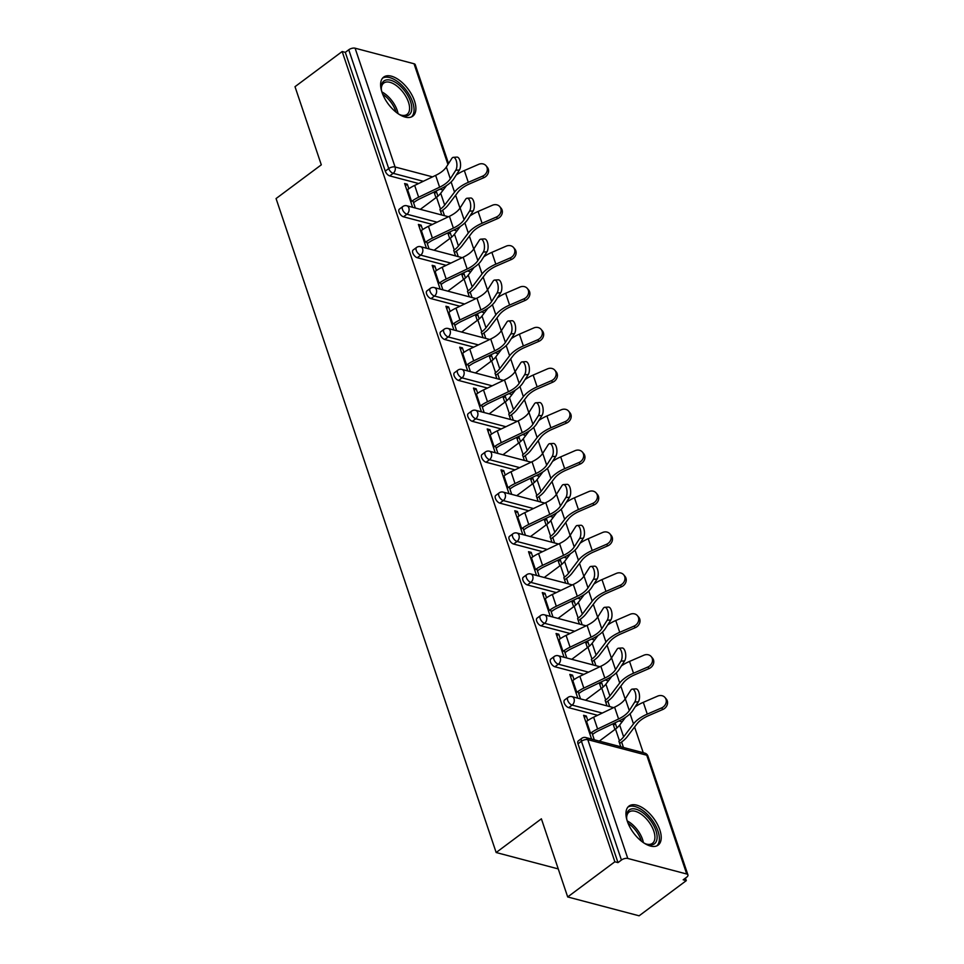 <?xml version="1.0" encoding="UTF-8"?>
<svg xmlns="http://www.w3.org/2000/svg" width="964" height="964" viewBox="0 0 964 964"><rect width="100%" height="100%" fill="white"/><g stroke="black" fill="none" stroke-linecap="round" stroke-linejoin="round"><path stroke-width="1.45" d="M659.822 829.871A24.365 12.424 53.3 0 0 645.326 809.7A24.365 12.424 53.3 0 0 629.01 806.061A24.365 12.424 53.3 0 0 627.335 821.304A24.365 12.424 53.3 0 0 641.819 841.476A24.365 12.424 53.3 0 0 658.135 845.127A24.365 12.424 53.3 0 0 659.822 829.871M414.496 100.907A24.365 12.424 53.3 0 0 400 80.735A24.365 12.424 53.3 0 0 383.684 77.084A24.365 12.424 53.3 0 0 382.009 92.339A24.365 12.424 53.3 0 0 396.493 112.511A24.365 12.424 53.3 0 0 412.809 116.15A24.365 12.424 53.3 0 0 414.496 100.907M686.296 880.638L683.175 879.807L686.621 877.24A4.687 2.169 161.4 0 0 687.934 874.926A4.687 2.169 161.4 0 0 686.73 874.011L627.781 858.454A4.687 2.169 161.4 0 0 621.431 860.045L617.984 862.611L614.851 861.78L567.688 896.954L639.12 915.8L686.296 880.638L685.44 878.12M643.241 752.715L634.589 727.013M625.166 698.996L620.828 686.103M611.405 658.099L607.055 645.193M597.632 617.189L593.294 604.295M583.871 576.279L579.533 563.386M570.098 535.382L565.76 522.476M556.336 494.472L551.998 481.578M542.575 453.562L538.225 440.668M528.802 412.664L524.464 399.759M515.041 371.755L510.691 358.849M501.268 330.845L496.93 317.951M487.507 289.947L483.157 277.042M473.734 249.037L469.396 236.132M459.973 208.128L455.635 195.234M567.688 896.954L541.382 818.81L496.159 852.525L558.252 868.913M496.159 852.525L276.065 198.56L321.301 164.832L295.008 86.688L342.172 51.526L345.305 52.357L385.275 171.134L388.721 168.567L348.751 49.779L345.305 52.357M348.751 49.779A4.687 2.169 -18.6 0 1 355.101 48.2L414.038 63.757A4.687 2.169 -18.6 0 1 415.255 64.672L448.537 163.579M614.851 861.78L342.172 51.526M412.628 207.308L404.627 183.534L407.338 184.245L405.362 185.715M434.993 191.547L436.499 191.944L434.523 193.415M415.339 208.019L412.821 200.536M408.844 188.739L407.338 184.245M434.041 191.993L435.969 197.704M439.933 209.501L441.789 214.996M444.5 215.719L442.645 210.212M437.921 196.174L436.499 191.944M622.154 721.783L618.948 720.939M597.596 715.3L568.688 707.672A4.687 2.386 -126.7 0 1 564.241 702.913A4.687 2.386 -126.7 0 1 564.567 699.985L568.013 697.418A4.687 2.386 -126.7 0 0 567.688 700.346A4.687 2.386 53.3 0 0 572.134 705.106L568.688 707.672M617.984 862.611L578.002 743.822A4.687 2.386 -126.7 0 1 578.328 740.894L581.774 738.328A4.687 2.386 -126.7 0 0 581.449 741.256L578.002 743.822M443.187 190.004L439.982 189.161M418.629 183.522L389.721 175.894A4.687 2.386 -126.7 0 1 385.275 171.134M574.05 679.608L572.532 675.125L569.82 674.402L577.822 698.177M580.533 698.888L578.014 691.405M600.186 682.416L601.693 682.813L599.716 684.283M609.694 706.588L607.838 701.081M603.115 687.043L601.693 682.813M599.247 682.874L601.162 688.573M605.139 700.37L606.983 705.877M594.619 639.976L591.414 639.132M570.061 633.493L541.153 625.865A4.687 2.386 -126.7 0 1 536.707 621.105A4.687 2.386 -126.7 0 1 537.032 618.177L540.479 615.598A4.687 2.386 -126.7 0 0 540.153 618.539A4.687 2.386 53.3 0 0 544.6 623.298L541.153 625.865M546.516 597.801L544.997 593.306L542.298 592.595L550.299 616.37M552.999 617.081L550.48 609.597M572.664 600.608L574.158 601.006L572.182 602.476M582.16 624.78L580.304 619.274M575.58 605.235L574.158 601.006M571.712 601.054L573.628 606.754M577.605 618.563L579.448 624.057M567.085 558.156L563.88 557.312M542.527 551.673L513.619 544.045A4.687 2.386 -126.7 0 1 509.173 539.298A4.687 2.386 -126.7 0 1 509.498 536.358L512.944 533.791A4.687 2.386 -126.7 0 0 512.619 536.719A4.687 2.386 53.3 0 0 517.066 541.479L513.619 544.045M518.981 515.981L517.463 511.498L514.764 510.775L522.765 534.55M525.464 535.273L522.946 527.778M545.13 518.789L546.624 519.186L544.648 520.656M554.625 542.961L552.77 537.466M548.046 523.416L546.624 519.186M544.178 519.247L546.094 524.946M550.07 536.743L551.914 542.25M539.551 476.349L536.358 475.505M514.993 469.866L486.085 462.238A4.687 2.386 -126.7 0 1 481.639 457.478A4.687 2.386 -126.7 0 1 481.964 454.55L485.41 451.983A4.687 2.386 -126.7 0 0 485.085 454.912A4.687 2.386 53.3 0 0 489.531 459.671L486.085 462.238M491.447 434.174L489.941 429.679L487.23 428.968L495.231 452.743M497.93 453.454L495.412 445.971M517.596 436.981L519.09 437.379L517.126 438.849M527.091 461.154L525.247 455.647M520.512 441.608L519.09 437.379M516.644 437.439L518.56 443.139M522.536 454.936L524.392 460.443M512.029 394.541L508.823 393.686M487.459 388.058L458.551 380.431A4.687 2.386 -126.7 0 1 454.104 375.671A4.687 2.386 -126.7 0 1 454.43 372.743L457.876 370.164A4.687 2.386 -126.7 0 0 457.551 373.104A4.687 2.386 53.3 0 0 461.997 377.852L458.551 380.431M463.913 352.354L462.407 347.871L459.695 347.161L467.697 370.935M470.408 371.646L467.889 364.163M490.061 355.174L491.556 355.571L489.592 357.042M499.557 379.334L497.713 373.839M492.99 359.801L491.556 355.571M489.11 355.62L491.025 361.319M495.002 373.128L496.858 378.623M484.494 312.722L481.289 311.878M459.924 306.239L431.029 298.611A4.687 2.386 -126.7 0 1 426.57 293.851A4.687 2.386 -126.7 0 1 426.895 290.923L430.342 288.357A4.687 2.386 -126.7 0 0 430.016 291.285A4.687 2.386 53.3 0 0 434.475 296.044L431.029 298.611M436.379 270.547L434.872 266.064L432.161 265.341L440.162 289.116M442.874 289.827L440.355 282.344M462.527 273.354L464.021 273.752L462.057 275.222M472.023 297.527L470.179 292.02M465.455 277.981L464.021 273.752M461.575 273.812L463.503 279.512M467.468 291.309L469.323 296.816M456.96 230.914L453.755 230.071M432.39 224.431L403.494 216.804A4.687 2.386 -126.7 0 1 399.048 212.044A4.687 2.386 -126.7 0 1 399.361 209.116L402.807 206.549A4.687 2.386 -126.7 0 0 402.494 209.477A4.687 2.386 53.3 0 0 406.941 214.237L403.494 216.804M448.766 232.457L450.26 232.842L448.284 234.312M458.262 256.617L456.406 251.122M451.682 237.072L450.26 232.842M447.814 232.902L449.73 238.602M453.707 250.399L455.55 255.906M422.618 229.637L421.099 225.154L418.4 224.443L426.401 248.206M429.101 248.929L426.582 241.446M470.721 271.812L467.516 270.968M446.163 265.341L417.255 257.713A4.687 2.386 -126.7 0 1 412.809 252.954A4.687 2.386 -126.7 0 1 413.134 250.013L416.581 247.447A4.687 2.386 -126.7 0 0 416.255 250.387A4.687 2.386 53.3 0 0 420.702 255.135L417.255 257.713M476.288 314.264L477.795 314.662L475.818 316.132M485.796 338.436L483.94 332.929M479.216 318.891L477.795 314.662M475.348 314.722L477.264 320.422M481.241 332.219L483.084 337.713M450.152 311.456L448.634 306.962L445.922 306.251L453.923 330.025M456.635 330.736L454.116 323.253M498.255 353.631L495.05 352.788M473.698 347.148L444.79 339.521A4.687 2.386 -126.7 0 1 440.343 334.761A4.687 2.386 -126.7 0 1 440.668 331.833L444.115 329.266A4.687 2.386 -126.7 0 0 443.789 332.194A4.687 2.386 53.3 0 0 448.236 336.954L444.79 339.521M503.823 396.071L505.329 396.469L503.353 397.939M513.33 420.244L511.474 414.749M506.751 400.699L505.329 396.469M502.883 396.529L504.799 402.229M508.763 414.026L510.619 419.533M477.674 393.264L476.168 388.781L473.457 388.058L481.458 411.833M484.169 412.556L481.651 405.061M525.79 435.439L522.584 434.595M501.232 428.956L472.324 421.328A4.687 2.386 -126.7 0 1 467.877 416.581A4.687 2.386 -126.7 0 1 468.203 413.64L471.649 411.074A4.687 2.386 -126.7 0 0 471.324 414.002A4.687 2.386 53.3 0 0 475.77 418.762L472.324 421.328M531.357 477.891L532.863 478.289L530.887 479.759M540.864 502.051L539.009 496.556M534.285 482.518L532.863 478.289M530.417 478.337L532.333 484.036M536.297 495.845L538.153 501.34M505.208 475.083L503.702 470.589L500.991 469.878L508.992 493.652M511.703 494.363L509.185 486.88M553.324 517.258L550.119 516.403M528.766 510.775L499.858 503.148A4.687 2.386 -126.7 0 1 495.412 498.388A4.687 2.386 -126.7 0 1 495.725 495.46L499.183 492.881A4.687 2.386 -126.7 0 0 498.858 495.821A4.687 2.386 53.3 0 0 503.304 500.581L499.858 503.148M558.891 559.698L560.397 560.096L558.421 561.566M568.399 583.871L566.543 578.364M561.819 564.326L560.397 560.096M557.939 560.156L559.867 565.856M563.832 577.653L565.687 583.16M532.743 556.891L531.236 552.396L528.525 551.685L536.526 575.46M539.238 576.171L536.719 568.688M580.858 599.066L577.653 598.222M556.288 592.583L527.392 584.955A4.687 2.386 -126.7 0 1 522.934 580.195A4.687 2.386 -126.7 0 1 523.259 577.267L526.706 574.701A4.687 2.386 -126.7 0 0 526.392 577.629A4.687 2.386 53.3 0 0 530.839 582.389L527.392 584.955M586.425 641.518L587.919 641.904L585.955 643.374M595.921 665.678L594.077 660.183M589.353 646.133L587.919 641.904M585.473 641.964L587.401 647.663M591.366 659.46L593.222 664.967M560.277 638.698L558.771 634.216L556.059 633.505L564.061 657.267M566.772 657.99L564.253 650.507M608.392 680.873L605.187 680.03M583.822 674.402L554.915 666.775A4.687 2.386 -126.7 0 1 550.468 662.015A4.687 2.386 -126.7 0 1 550.793 659.075L554.24 656.508A4.687 2.386 -126.7 0 0 553.914 659.436A4.687 2.386 53.3 0 0 558.361 664.196L554.915 666.775M613.96 723.325L615.454 723.723L613.49 725.193M623.455 747.498L621.611 741.991M616.876 727.953L615.454 723.723M613.008 723.783L614.924 729.483M618.9 741.28L620.756 746.775M587.811 720.518L586.305 716.023L583.594 715.312L591.595 739.087M594.306 739.798L591.776 732.315M421.099 225.154L419.135 226.624M434.872 266.064L432.896 267.534M448.634 306.962L446.669 308.432M462.407 347.871L460.431 349.342M476.168 388.781L474.192 390.251M489.941 429.679L487.965 431.149M503.702 470.589L501.726 472.059M517.463 511.498L515.499 512.969M531.236 552.396L529.26 553.866M544.997 593.306L543.033 594.776M558.771 634.216L556.794 635.686M572.532 675.125L570.555 676.595M586.305 716.023L584.329 717.493M453.345 157.337L456.984 157.108A7.025 3.109 86.4 0 1 460.298 162.048A7.025 3.109 86.4 0 1 459.418 170.013L455.779 170.242A7.025 3.109 -93.6 0 0 456.659 162.277A7.025 3.109 -93.6 0 0 453.345 157.337A7.025 3.109 -93.6 0 0 451.815 158.445L446.356 166.989A20.931 9.712 -18.6 0 1 441.572 171.857A20.931 9.712 -18.6 0 1 435.644 175.388L414.665 185.413A24.992 11.592 161.4 0 0 407.591 189.631L406.868 190.173M455.779 170.242L450.321 178.798A20.931 9.712 -18.6 0 1 445.549 183.666A20.931 9.712 -18.6 0 1 439.62 187.197L418.641 197.21A24.992 11.592 161.4 0 0 411.556 201.428L410.833 201.97M413.544 202.681L414.267 202.151A20.931 9.712 -18.6 0 1 420.196 198.62L441.175 188.595A24.992 11.592 161.4 0 0 448.26 184.377A24.992 11.592 161.4 0 0 453.96 178.557L459.418 170.013M420.34 209.345L436.535 197.271L440.512 209.068A20.931 9.712 161.4 0 0 444.681 205.079L454.526 192.113A24.992 11.592 -18.6 0 1 459.503 187.341A24.992 11.592 -18.6 0 1 468.299 182.341L482.627 176.147A7.025 6.121 -39.9 0 0 486.037 165.736L487.314 167.266A7.025 6.121 140.1 0 1 483.904 177.665L469.576 183.871A20.931 9.712 161.4 0 0 462.214 188.064A20.931 9.712 161.4 0 0 458.045 192.053L448.188 205.019A24.992 11.592 -18.6 0 1 443.223 209.778L440.668 211.682M456.189 175.062A24.992 11.592 -18.6 0 1 464.335 170.544L478.662 164.35A7.025 6.121 -39.9 0 1 486.037 165.736M436.535 197.271A20.931 9.712 161.4 0 0 440.705 193.27L446.573 185.558M381.672 91.267A21.088 10.749 -126.7 0 1 381.274 88.11A21.088 10.749 -126.7 0 1 393.228 81.181A21.088 10.749 -126.7 0 1 410.58 101.618A21.088 10.749 -126.7 0 1 401.566 115.331A21.088 10.749 -126.7 0 1 398.65 114.041M400.819 115.053A19.521 9.953 53.3 0 0 407.121 114.355A19.521 9.953 53.3 0 0 408.471 102.148A19.521 9.953 53.3 0 0 396.855 85.977A19.521 9.953 53.3 0 0 383.78 83.061A19.521 9.953 53.3 0 0 381.31 88.893M411.471 116.921A24.208 12.351 53.3 0 0 412.664 102.16A24.208 12.351 53.3 0 0 382.575 78.156M626.986 820.231A21.088 10.749 -126.7 0 1 626.588 817.074A21.088 10.749 -126.7 0 1 643.723 813.399A21.088 10.749 -126.7 0 1 657.038 835.559A21.088 10.749 -126.7 0 1 646.88 844.295A21.088 10.749 -126.7 0 1 643.976 843.006M646.145 844.018A19.521 9.953 53.3 0 0 652.447 843.331A19.521 9.953 53.3 0 0 642.506 815.195A19.521 9.953 53.3 0 0 629.106 812.025A19.521 9.953 53.3 0 0 626.636 817.87M656.797 845.886A24.208 12.351 53.3 0 0 644 811.399A24.208 12.351 53.3 0 0 627.901 807.121M467.118 198.235L470.745 198.006A7.025 3.109 86.4 0 1 474.059 202.946A7.025 3.109 86.4 0 1 473.179 210.923L469.54 211.152A7.025 3.109 -93.6 0 0 470.432 203.175A7.025 3.109 -93.6 0 0 467.118 198.235A7.025 3.109 -93.6 0 0 465.576 199.355L460.117 207.899A20.931 9.712 -18.6 0 1 455.345 212.767A20.931 9.712 -18.6 0 1 449.417 216.298L428.438 226.323A24.992 11.592 161.4 0 0 421.352 230.541L420.629 231.083M469.54 211.152L464.094 219.696A20.931 9.712 -18.6 0 1 459.31 224.564A20.931 9.712 -18.6 0 1 453.381 228.094L432.402 238.12A24.992 11.592 161.4 0 0 425.329 242.338L424.606 242.88M427.305 243.591L428.04 243.048A20.931 9.712 -18.6 0 1 433.969 239.518L454.948 229.492A24.992 11.592 161.4 0 0 462.021 225.287A24.992 11.592 161.4 0 0 467.733 219.467L473.179 210.923M480.879 239.144L484.518 238.915A7.025 3.109 86.4 0 1 487.832 243.856A7.025 3.109 86.4 0 1 486.953 251.833L483.313 252.062A7.025 3.109 -93.6 0 0 484.193 244.085A7.025 3.109 -93.6 0 0 480.879 239.144A7.025 3.109 -93.6 0 0 479.337 240.265L473.89 248.808A20.931 9.712 -18.6 0 1 469.107 253.677A20.931 9.712 -18.6 0 1 463.178 257.207L442.199 267.233A24.992 11.592 161.4 0 0 435.126 271.438L434.39 271.981M483.313 252.062L477.855 260.605A20.931 9.712 -18.6 0 1 473.083 265.474A20.931 9.712 -18.6 0 1 467.154 269.004L446.175 279.03A24.992 11.592 161.4 0 0 439.09 283.247L438.367 283.79M441.078 284.5L441.801 283.958A20.931 9.712 -18.6 0 1 447.73 280.428L468.709 270.402A24.992 11.592 161.4 0 0 475.794 266.185A24.992 11.592 161.4 0 0 481.494 260.376L486.953 251.833M494.653 280.054L498.28 279.825A7.025 3.109 86.4 0 1 501.593 284.766A7.025 3.109 86.4 0 1 500.714 292.731L497.075 292.972A7.025 3.109 -93.6 0 0 497.966 284.995A7.025 3.109 -93.6 0 0 494.653 280.054A7.025 3.109 -93.6 0 0 493.11 281.163L487.651 289.706A20.931 9.712 -18.6 0 1 482.88 294.586A20.931 9.712 -18.6 0 1 476.951 298.105L455.972 308.131A24.992 11.592 161.4 0 0 448.887 312.348L448.164 312.89M497.075 292.972L491.628 301.515A20.931 9.712 -18.6 0 1 486.844 306.383A20.931 9.712 -18.6 0 1 480.916 309.914L459.936 319.94A24.992 11.592 161.4 0 0 452.863 324.145L452.128 324.687M454.839 325.41L455.562 324.868A20.931 9.712 -18.6 0 1 461.491 321.337L482.482 311.312A24.992 11.592 161.4 0 0 489.555 307.094A24.992 11.592 161.4 0 0 495.255 301.274L500.714 292.731M508.414 320.964L512.053 320.723A7.025 3.109 86.4 0 1 515.366 325.663A7.025 3.109 86.4 0 1 514.475 333.64L510.848 333.869A7.025 3.109 -93.6 0 0 511.727 325.904A7.025 3.109 -93.6 0 0 508.414 320.964A7.025 3.109 -93.6 0 0 506.871 322.072L501.425 330.616A20.931 9.712 -18.6 0 1 496.641 335.484A20.931 9.712 -18.6 0 1 490.712 339.015L469.733 349.04A24.992 11.592 161.4 0 0 462.66 353.258L461.925 353.8M510.848 333.869L505.389 342.413A20.931 9.712 -18.6 0 1 500.617 347.281A20.931 9.712 -18.6 0 1 494.689 350.812L473.71 360.837A24.992 11.592 161.4 0 0 466.624 365.055L465.901 365.597M468.612 366.308L469.335 365.766A20.931 9.712 -18.6 0 1 475.264 362.235L496.243 352.222A24.992 11.592 161.4 0 0 503.316 348.004A24.992 11.592 161.4 0 0 509.028 342.184L514.475 333.64M522.187 361.862L525.814 361.633A7.025 3.109 86.4 0 1 529.128 366.573A7.025 3.109 86.4 0 1 528.248 374.55L524.609 374.779A7.025 3.109 -93.6 0 0 525.501 366.802A7.025 3.109 -93.6 0 0 522.187 361.862A7.025 3.109 -93.6 0 0 520.644 362.982L515.186 371.526A20.931 9.712 -18.6 0 1 510.414 376.394A20.931 9.712 -18.6 0 1 504.485 379.924L483.506 389.95A24.992 11.592 161.4 0 0 476.421 394.156L475.698 394.698M524.609 374.779L519.162 383.323A20.931 9.712 -18.6 0 1 514.378 388.191A20.931 9.712 -18.6 0 1 508.45 391.721L487.471 401.747A24.992 11.592 161.4 0 0 480.397 405.964L479.662 406.507M482.374 407.218L483.097 406.675A20.931 9.712 -18.6 0 1 489.025 403.145L510.004 393.119A24.992 11.592 161.4 0 0 517.09 388.902A24.992 11.592 161.4 0 0 522.789 383.094L528.248 374.55M434.113 250.242L450.309 238.18L454.273 249.977A20.931 9.712 161.4 0 0 458.442 245.977L468.299 233.023A24.992 11.592 -18.6 0 1 473.264 228.251A24.992 11.592 -18.6 0 1 482.072 223.25L496.4 217.045A7.025 6.121 -39.9 0 0 499.798 206.645L501.075 208.164A7.025 6.121 140.1 0 1 497.677 218.575L483.35 224.781A20.931 9.712 161.4 0 0 475.975 228.962A20.931 9.712 161.4 0 0 471.806 232.963L461.961 245.916A24.992 11.592 -18.6 0 1 456.984 250.688L454.442 252.592M469.962 215.972A24.992 11.592 -18.6 0 1 478.096 211.453L492.423 205.248A7.025 6.121 -39.9 0 1 499.798 206.645M450.309 238.18A20.931 9.712 161.4 0 0 454.478 234.18L460.334 226.468M447.874 291.152L464.07 279.078L468.046 290.887A20.931 9.712 161.4 0 0 472.215 286.886L482.06 273.933A24.992 11.592 -18.6 0 1 487.037 269.161A24.992 11.592 -18.6 0 1 495.833 264.16L510.161 257.954A7.025 6.121 -39.9 0 0 513.571 247.543L514.848 249.073A7.025 6.121 140.1 0 1 511.438 259.485L497.111 265.69A20.931 9.712 161.4 0 0 489.748 269.872A20.931 9.712 161.4 0 0 485.579 273.86L475.722 286.826A24.992 11.592 -18.6 0 1 470.745 291.598L468.203 293.49M483.723 256.87A24.992 11.592 -18.6 0 1 491.869 252.363L506.196 246.157A7.025 6.121 -39.9 0 1 513.571 247.543M464.07 279.078A20.931 9.712 161.4 0 0 468.239 275.089L474.107 267.365M461.648 332.062L477.843 319.988L481.807 331.785A20.931 9.712 161.4 0 0 485.977 327.796L495.833 314.83A24.992 11.592 -18.6 0 1 500.798 310.059A24.992 11.592 -18.6 0 1 509.607 305.07L523.934 298.864A7.025 6.121 -39.9 0 0 527.332 288.453L528.609 289.983A7.025 6.121 140.1 0 1 525.211 300.394L510.884 306.588A20.931 9.712 161.4 0 0 503.509 310.782A20.931 9.712 161.4 0 0 499.34 314.77L489.495 327.736A24.992 11.592 -18.6 0 1 484.518 332.508L481.976 334.4M497.496 297.78A24.992 11.592 -18.6 0 1 505.63 293.261L519.957 287.067A7.025 6.121 -39.9 0 1 527.332 288.453M477.843 319.988A20.931 9.712 161.4 0 0 482 315.999L487.868 308.275M475.409 372.972L491.604 360.898L495.58 372.694A20.931 9.712 161.4 0 0 499.738 368.694L509.594 355.74A24.992 11.592 -18.6 0 1 514.571 350.968A24.992 11.592 -18.6 0 1 523.368 345.968L537.695 339.774A7.025 6.121 -39.9 0 0 541.105 329.363L542.383 330.881A7.025 6.121 140.1 0 1 538.972 341.292L524.645 347.498A20.931 9.712 161.4 0 0 517.27 351.679A20.931 9.712 161.4 0 0 513.113 355.68L503.256 368.634A24.992 11.592 -18.6 0 1 498.28 373.405L495.737 375.309M511.257 338.689A24.992 11.592 -18.6 0 1 519.403 334.171L533.731 327.965A7.025 6.121 -39.9 0 1 541.105 329.363M491.604 360.898A20.931 9.712 161.4 0 0 495.773 356.897L501.642 349.185M489.182 413.869L505.377 401.795L509.341 413.604A20.931 9.712 161.4 0 0 513.511 409.604L523.356 396.65A24.992 11.592 -18.6 0 1 528.332 391.878A24.992 11.592 -18.6 0 1 537.141 386.877L551.468 380.672A7.025 6.121 -39.9 0 0 554.866 370.26L556.144 371.791A7.025 6.121 140.1 0 1 552.746 382.202L538.418 388.408A20.931 9.712 161.4 0 0 531.043 392.589A20.931 9.712 161.4 0 0 526.874 396.59L517.029 409.543A24.992 11.592 -18.6 0 1 512.053 414.315L509.498 416.219M525.031 379.599A24.992 11.592 -18.6 0 1 533.164 375.08L547.492 368.875A7.025 6.121 -39.9 0 1 554.866 370.26M505.377 401.795A20.931 9.712 161.4 0 0 509.534 397.807L515.403 390.095M535.948 402.771L539.587 402.542A7.025 3.109 86.4 0 1 542.901 407.483A7.025 3.109 86.4 0 1 542.009 415.46L538.382 415.689A7.025 3.109 -93.6 0 0 539.262 407.712A7.025 3.109 -93.6 0 0 535.948 402.771A7.025 3.109 -93.6 0 0 534.405 403.88L528.959 412.423A20.931 9.712 -18.6 0 1 524.175 417.304A20.931 9.712 -18.6 0 1 518.246 420.834L497.267 430.848A24.992 11.592 161.4 0 0 490.194 435.065L489.459 435.608M538.382 415.689L532.923 424.232A20.931 9.712 -18.6 0 1 528.152 429.101A20.931 9.712 -18.6 0 1 522.223 432.631L501.244 442.657A24.992 11.592 161.4 0 0 494.158 446.862L493.435 447.404M496.135 448.127L496.87 447.585A20.931 9.712 -18.6 0 1 502.798 444.055L523.777 434.029A24.992 11.592 161.4 0 0 530.851 429.811A24.992 11.592 161.4 0 0 536.562 424.003L542.009 415.46M502.943 454.779L519.138 442.705L523.115 454.502A20.931 9.712 161.4 0 0 527.272 450.513L537.129 437.548A24.992 11.592 -18.6 0 1 542.105 432.776A24.992 11.592 -18.6 0 1 550.902 427.787L565.229 421.581A7.025 6.121 -39.9 0 0 568.639 411.17L569.917 412.7A7.025 6.121 140.1 0 1 566.507 423.112L552.179 429.305A20.931 9.712 161.4 0 0 544.805 433.499A20.931 9.712 161.4 0 0 540.647 437.487L530.79 450.453A24.992 11.592 -18.6 0 1 525.814 455.225L523.271 457.117M538.792 420.497A24.992 11.592 -18.6 0 1 546.925 415.978L561.265 409.784A7.025 6.121 -39.9 0 1 568.639 411.17M519.138 442.705A20.931 9.712 161.4 0 0 523.307 438.716L529.164 430.992M549.709 443.681L553.348 443.452A7.025 3.109 86.4 0 1 556.662 448.393A7.025 3.109 86.4 0 1 555.782 456.358L552.143 456.587A7.025 3.109 -93.6 0 0 553.023 448.622A7.025 3.109 -93.6 0 0 549.709 443.681A7.025 3.109 -93.6 0 0 548.179 444.79L542.72 453.333A20.931 9.712 -18.6 0 1 537.948 458.201A20.931 9.712 -18.6 0 1 532.02 461.732L511.028 471.758A24.992 11.592 161.4 0 0 503.955 475.975L503.232 476.517M552.143 456.587L546.696 465.13A20.931 9.712 -18.6 0 1 541.913 470.01A20.931 9.712 -18.6 0 1 535.984 473.529L515.005 483.554A24.992 11.592 161.4 0 0 507.932 487.772L507.197 488.314M509.908 489.025L510.631 488.483A20.931 9.712 -18.6 0 1 516.559 484.952L537.538 474.939A24.992 11.592 161.4 0 0 544.624 470.721A24.992 11.592 161.4 0 0 550.323 464.901L555.782 456.358M516.716 495.689L532.899 483.615L536.876 495.412A20.931 9.712 161.4 0 0 541.045 491.423L550.89 478.457A24.992 11.592 -18.6 0 1 555.867 473.686A24.992 11.592 -18.6 0 1 564.663 468.685L579.003 462.491A7.025 6.121 -39.9 0 0 582.401 452.08L583.678 453.598A7.025 6.121 140.1 0 1 580.28 464.009L565.94 470.215A20.931 9.712 161.4 0 0 558.578 474.396A20.931 9.712 161.4 0 0 554.408 478.397L544.564 491.351A24.992 11.592 -18.6 0 1 539.587 496.123L537.032 498.027M552.565 461.407A24.992 11.592 -18.6 0 1 560.699 456.888L575.026 450.682A7.025 6.121 -39.9 0 1 582.401 452.08M532.899 483.615A20.931 9.712 161.4 0 0 537.068 479.614L542.937 471.902M563.482 484.579L567.121 484.35A7.025 3.109 86.4 0 1 570.423 489.29A7.025 3.109 86.4 0 1 569.543 497.267L565.916 497.496A7.025 3.109 -93.6 0 0 566.796 489.519A7.025 3.109 -93.6 0 0 563.482 484.579A7.025 3.109 -93.6 0 0 561.94 485.699L556.481 494.243A20.931 9.712 -18.6 0 1 551.709 499.111A20.931 9.712 -18.6 0 1 545.781 502.642L524.802 512.667A24.992 11.592 161.4 0 0 517.716 516.885L516.993 517.415M565.916 497.496L560.458 506.04A20.931 9.712 -18.6 0 1 555.686 510.908A20.931 9.712 -18.6 0 1 549.757 514.439L528.766 524.464A24.992 11.592 161.4 0 0 521.693 528.682L520.97 529.224M523.669 529.935L524.404 529.393A20.931 9.712 -18.6 0 1 530.333 525.862L551.312 515.836A24.992 11.592 161.4 0 0 558.385 511.631A24.992 11.592 161.4 0 0 564.097 505.811L569.543 497.267M530.477 536.587L546.672 524.524L550.637 536.321A20.931 9.712 161.4 0 0 554.806 532.321L564.663 519.367A24.992 11.592 -18.6 0 1 569.64 514.595A24.992 11.592 -18.6 0 1 578.436 509.594L592.764 503.389A7.025 6.121 -39.9 0 0 596.162 492.978L597.439 494.508A7.025 6.121 140.1 0 1 594.041 504.919L579.713 511.125A20.931 9.712 161.4 0 0 572.339 515.306A20.931 9.712 161.4 0 0 568.17 519.307L558.325 532.261A24.992 11.592 -18.6 0 1 553.348 537.032L550.806 538.936M566.326 502.316A24.992 11.592 -18.6 0 1 574.46 497.798L588.787 491.592A7.025 6.121 -39.9 0 1 596.162 492.978M546.672 524.524A20.931 9.712 161.4 0 0 550.842 520.524L556.698 512.812M577.243 525.488L580.882 525.26A7.025 3.109 86.4 0 1 584.196 530.2A7.025 3.109 86.4 0 1 583.316 538.177L579.677 538.406A7.025 3.109 -93.6 0 0 580.557 530.429A7.025 3.109 -93.6 0 0 577.243 525.488A7.025 3.109 -93.6 0 0 575.701 526.597L570.254 535.153A20.931 9.712 -18.6 0 1 565.47 540.021A20.931 9.712 -18.6 0 1 559.542 543.551L538.563 553.565A24.992 11.592 161.4 0 0 531.489 557.782L530.766 558.325M579.677 538.406L574.219 546.95A20.931 9.712 -18.6 0 1 569.447 551.818A20.931 9.712 -18.6 0 1 563.518 555.348L542.539 565.374A24.992 11.592 161.4 0 0 535.454 569.579L534.731 570.122M537.442 570.845L538.165 570.302A20.931 9.712 -18.6 0 1 544.094 566.772L565.073 556.746A24.992 11.592 161.4 0 0 572.158 552.529A24.992 11.592 161.4 0 0 577.858 546.721L583.316 538.177M544.238 577.496L560.433 565.422L564.41 577.219A20.931 9.712 161.4 0 0 568.579 573.231L578.424 560.265A24.992 11.592 -18.6 0 1 583.401 555.505A24.992 11.592 -18.6 0 1 592.197 550.504L606.525 544.298A7.025 6.121 -39.9 0 0 609.935 533.887L611.212 535.418A7.025 6.121 140.1 0 1 607.802 545.829L593.475 552.023A20.931 9.712 161.4 0 0 586.112 556.216A20.931 9.712 161.4 0 0 581.943 560.205L572.086 573.17A24.992 11.592 -18.6 0 1 567.121 577.942L564.567 579.834M580.087 543.214A24.992 11.592 -18.6 0 1 588.233 538.707L602.56 532.502A7.025 6.121 -39.9 0 1 609.935 533.887M560.433 565.422A20.931 9.712 161.4 0 0 564.603 561.434L570.471 553.71M591.016 566.398L594.643 566.169A7.025 3.109 86.4 0 1 597.957 571.11A7.025 3.109 86.4 0 1 597.077 579.075L593.438 579.304A7.025 3.109 -93.6 0 0 594.33 571.339A7.025 3.109 -93.6 0 0 591.016 566.398A7.025 3.109 -93.6 0 0 589.474 567.507L584.015 576.05A20.931 9.712 -18.6 0 1 579.244 580.918A20.931 9.712 -18.6 0 1 573.315 584.449L552.336 594.475A24.992 11.592 161.4 0 0 545.25 598.692L544.527 599.234M593.438 579.304L587.992 587.847A20.931 9.712 -18.6 0 1 583.208 592.727A20.931 9.712 -18.6 0 1 577.279 596.258L556.3 606.272A24.992 11.592 161.4 0 0 549.227 610.489L548.504 611.031M551.203 611.742L551.938 611.2A20.931 9.712 -18.6 0 1 557.867 607.682L578.846 597.656A24.992 11.592 161.4 0 0 585.919 593.438A24.992 11.592 161.4 0 0 591.631 587.618L597.077 579.075M558.011 618.406L574.207 606.332L578.171 618.129A20.931 9.712 161.4 0 0 582.34 614.14L592.197 601.174A24.992 11.592 -18.6 0 1 597.162 596.403A24.992 11.592 -18.6 0 1 605.97 591.402L620.298 585.208A7.025 6.121 -39.9 0 0 623.696 574.797L624.973 576.327A7.025 6.121 140.1 0 1 621.575 586.727L607.248 592.932A20.931 9.712 161.4 0 0 599.873 597.126A20.931 9.712 161.4 0 0 595.704 601.114L585.859 614.08A24.992 11.592 -18.6 0 1 580.882 618.84L578.34 620.744M593.86 584.124A24.992 11.592 -18.6 0 1 601.994 579.605L616.321 573.411A7.025 6.121 -39.9 0 1 623.696 574.797M574.207 606.332A20.931 9.712 161.4 0 0 578.376 602.331L584.232 594.619M604.777 607.296L608.417 607.067A7.025 3.109 86.4 0 1 611.73 612.007A7.025 3.109 86.4 0 1 610.851 619.985L607.212 620.214A7.025 3.109 -93.6 0 0 608.091 612.236A7.025 3.109 -93.6 0 0 604.777 607.296A7.025 3.109 -93.6 0 0 603.235 608.417L597.788 616.96A20.931 9.712 -18.6 0 1 593.005 621.828A20.931 9.712 -18.6 0 1 587.076 625.359L566.097 635.384A24.992 11.592 161.4 0 0 559.024 639.602L558.289 640.144M607.212 620.214L601.753 628.757A20.931 9.712 -18.6 0 1 596.981 633.625A20.931 9.712 -18.6 0 1 591.053 637.156L570.073 647.181A24.992 11.592 161.4 0 0 562.988 651.399L562.265 651.941M564.976 652.652L565.699 652.11A20.931 9.712 -18.6 0 1 571.628 648.579L592.607 638.554A24.992 11.592 161.4 0 0 599.692 634.348A24.992 11.592 161.4 0 0 605.392 628.528L610.851 619.985M571.773 659.304L587.968 647.242L591.944 659.039A20.931 9.712 161.4 0 0 596.114 655.038L605.958 642.084A24.992 11.592 -18.6 0 1 610.935 637.312A24.992 11.592 -18.6 0 1 619.731 632.312L634.059 626.106A7.025 6.121 -39.9 0 0 637.469 615.707L638.746 617.225A7.025 6.121 140.1 0 1 635.336 627.636L621.009 633.842A20.931 9.712 161.4 0 0 613.646 638.023A20.931 9.712 161.4 0 0 609.477 642.024L599.62 654.978A24.992 11.592 -18.6 0 1 594.643 659.75L592.101 661.653M607.621 625.034A24.992 11.592 -18.6 0 1 615.767 620.515L630.095 614.309A7.025 6.121 -39.9 0 1 637.469 615.707M587.968 647.242A20.931 9.712 161.4 0 0 592.137 643.241L598.005 635.529M618.551 648.206L622.178 647.977A7.025 3.109 86.4 0 1 625.491 652.917A7.025 3.109 86.4 0 1 624.612 660.894L620.973 661.123A7.025 3.109 -93.6 0 0 621.864 653.146A7.025 3.109 -93.6 0 0 618.551 648.206A7.025 3.109 -93.6 0 0 617.008 649.326L611.55 657.87A20.931 9.712 -18.6 0 1 606.778 662.738A20.931 9.712 -18.6 0 1 600.849 666.269L579.87 676.294A24.992 11.592 161.4 0 0 572.785 680.5L572.062 681.042M620.973 661.123L615.526 669.667A20.931 9.712 -18.6 0 1 610.742 674.535A20.931 9.712 -18.6 0 1 604.814 678.066L583.835 688.091A24.992 11.592 161.4 0 0 576.761 692.309L576.026 692.851M578.737 693.562L579.46 693.02A20.931 9.712 -18.6 0 1 585.389 689.489L606.38 679.463A24.992 11.592 161.4 0 0 613.453 675.246A24.992 11.592 161.4 0 0 619.153 669.438L624.612 660.894M585.546 700.213L601.741 688.139L605.705 699.948A20.931 9.712 161.4 0 0 609.875 695.948L619.719 682.982A24.992 11.592 -18.6 0 1 624.696 678.222A24.992 11.592 -18.6 0 1 633.505 673.221L647.832 667.016A7.025 6.121 -39.9 0 0 651.23 656.605L652.508 658.135A7.025 6.121 140.1 0 1 649.109 668.546L634.782 674.752A20.931 9.712 161.4 0 0 627.407 678.933A20.931 9.712 161.4 0 0 623.238 682.922L613.393 695.888A24.992 11.592 -18.6 0 1 608.417 700.659L605.874 702.551M621.394 665.931A24.992 11.592 -18.6 0 1 629.528 661.424L643.856 655.219A7.025 6.121 -39.9 0 1 651.23 656.605M601.741 688.139A20.931 9.712 161.4 0 0 605.898 684.151L611.766 676.427M632.312 689.115L635.951 688.886A7.025 3.109 86.4 0 1 639.265 693.827A7.025 3.109 86.4 0 1 638.373 701.792L634.746 702.033A7.025 3.109 -93.6 0 0 635.625 694.056A7.025 3.109 -93.6 0 0 632.312 689.115A7.025 3.109 -93.6 0 0 630.769 690.224L625.323 698.767A20.931 9.712 -18.6 0 1 620.539 703.636A20.931 9.712 -18.6 0 1 614.61 707.166L593.631 717.192A24.992 11.592 161.4 0 0 586.558 721.409L585.823 721.952M634.746 702.033L629.287 710.576A20.931 9.712 -18.6 0 1 624.515 715.445A20.931 9.712 -18.6 0 1 618.587 718.975L597.608 728.989A24.992 11.592 161.4 0 0 590.522 733.206L589.799 733.749M592.511 734.46L593.234 733.929A20.931 9.712 -18.6 0 1 599.162 730.399L620.141 720.373A24.992 11.592 161.4 0 0 627.215 716.156A24.992 11.592 161.4 0 0 632.926 710.335L638.373 701.792M599.307 741.123L615.502 729.049L619.478 740.846A20.931 9.712 161.4 0 0 623.636 736.858L633.493 723.892A24.992 11.592 -18.6 0 1 638.469 719.12A24.992 11.592 -18.6 0 1 647.266 714.131L661.593 707.925A7.025 6.121 -39.9 0 0 665.003 697.514L666.281 699.045A7.025 6.121 140.1 0 1 662.871 709.456L648.543 715.649A20.931 9.712 161.4 0 0 641.168 719.843A20.931 9.712 161.4 0 0 637.011 723.831L627.154 736.797A24.992 11.592 -18.6 0 1 622.178 741.569L619.635 743.461M635.156 706.841A24.992 11.592 -18.6 0 1 643.301 702.322L657.629 696.129A7.025 6.121 -39.9 0 1 665.003 697.514M615.502 729.049A20.931 9.712 161.4 0 0 619.671 725.049L625.54 717.337M355.101 48.2L395.071 166.989L432.547 176.87M447.947 164.495L414.038 63.757M423.317 181.28L393.167 173.327A4.687 2.386 53.3 0 1 388.721 168.567A4.687 2.169 -18.6 0 1 395.071 166.989A4.687 3.398 104.8 0 1 393.167 173.327L389.721 175.894M686.73 874.011L646.748 755.222L587.811 739.665L627.781 858.454M621.431 860.045L581.449 741.256A4.687 2.169 161.4 0 1 587.811 739.665A4.687 3.398 -75.2 0 0 585.775 737.544A4.687 4.687 0 0 0 581.774 738.328M687.934 874.926L647.953 756.138A4.687 2.169 161.4 0 0 646.748 755.222A4.687 3.398 -75.2 0 0 644.711 753.101L585.775 737.544M445.392 187.112L444.464 186.859M437.09 222.19L406.941 214.237A4.687 3.398 104.8 0 0 408.844 207.887A4.687 3.398 -75.2 0 0 406.808 205.766A4.687 4.687 0 0 0 402.807 206.549M459.165 228.01L458.225 227.769M472.926 268.92L471.999 268.679M450.851 263.1L420.702 255.135A4.687 3.398 104.8 0 0 422.606 248.796A4.687 3.398 -75.2 0 0 420.569 246.676A4.687 4.687 0 0 0 416.581 247.447M486.687 309.83L485.76 309.577M464.624 303.997L434.475 296.044A4.687 3.398 104.8 0 0 436.379 289.706A4.687 3.398 -75.2 0 0 434.342 287.585A4.687 4.687 0 0 0 430.342 288.357M500.461 350.727L499.533 350.486M478.385 344.907L448.236 336.954A4.687 3.398 104.8 0 0 450.14 330.604A4.687 3.398 -75.2 0 0 448.103 328.483A4.687 4.687 0 0 0 444.115 329.266M514.222 391.637L513.294 391.396M492.146 385.817L461.997 377.852A4.687 3.398 104.8 0 0 463.913 371.514A4.687 3.398 -75.2 0 0 461.877 369.393A4.687 4.687 0 0 0 457.876 370.164M527.995 432.547L527.067 432.294M505.919 426.715L475.77 418.762A4.687 3.398 104.8 0 0 477.674 412.423A4.687 3.398 -75.2 0 0 475.638 410.303A4.687 4.687 0 0 0 471.649 411.074M541.756 473.457L540.828 473.204M519.68 467.624L489.531 459.671A4.687 3.398 104.8 0 0 491.447 453.333A4.687 3.398 -75.2 0 0 489.411 451.2A4.687 4.687 0 0 0 485.41 451.983M555.529 514.354L554.589 514.113M533.453 508.534L503.304 500.581A4.687 3.398 104.8 0 0 505.208 494.231A4.687 3.398 -75.2 0 0 503.172 492.11A4.687 4.687 0 0 0 499.183 492.881M569.29 555.264L568.362 555.023M547.215 549.432L517.066 541.479A4.687 3.398 104.8 0 0 518.969 535.141A4.687 3.398 -75.2 0 0 516.945 533.02A4.687 4.687 0 0 0 512.944 533.791M583.063 596.174L582.123 595.921M560.988 590.342L530.839 582.389A4.687 3.398 104.8 0 0 532.743 576.05A4.687 3.398 -75.2 0 0 530.706 573.929A4.687 4.687 0 0 0 526.706 574.701M596.824 637.071L595.897 636.83M574.749 631.251L544.6 623.298A4.687 3.398 104.8 0 0 546.504 616.948A4.687 3.398 -75.2 0 0 544.467 614.827A4.687 4.687 0 0 0 540.479 615.598M610.586 677.981L609.658 677.74M588.522 672.161L558.361 664.196A4.687 3.398 104.8 0 0 560.277 657.858A4.687 3.398 -75.2 0 0 558.24 655.737A4.687 4.687 0 0 0 554.24 656.508M624.359 718.891L623.431 718.638M602.283 713.059L572.134 705.106A4.687 3.398 104.8 0 0 574.038 698.767A4.687 3.398 -75.2 0 0 572.001 696.647A4.687 4.687 0 0 0 568.013 697.418M439.62 187.197L435.644 175.388M450.321 178.798L446.356 166.989M418.641 197.21L414.665 185.413M411.556 201.428L407.591 189.631M464.335 170.544L468.299 182.341M483.904 177.665L482.627 176.147M440.705 193.27L444.681 205.079M451.116 181.967L454.526 192.113M381.865 91.917A19.521 9.953 -126.7 0 1 397.24 110.511A19.521 9.953 -126.7 0 1 398.072 113.656M396.059 112.161A18.882 9.628 53.3 0 0 395.746 111.185A18.882 9.628 53.3 0 0 382.732 94.279M627.19 820.894A19.521 9.953 -126.7 0 1 631.287 823.569A19.521 9.953 -126.7 0 1 643.398 842.632M641.385 841.138A18.882 9.628 53.3 0 0 630.167 824.774A18.882 9.628 53.3 0 0 628.046 823.256M453.381 228.094L449.417 216.298M464.094 219.696L460.117 207.899M432.402 238.12L428.438 226.323M425.329 242.338L421.352 230.541M467.154 269.004L463.178 257.207M477.855 260.605L473.89 248.808M446.175 279.03L442.199 267.233M439.09 283.247L435.126 271.438M480.916 309.914L476.951 298.105M491.628 301.515L487.651 289.706M459.936 319.94L455.972 308.131M452.863 324.145L448.887 312.348M494.689 350.812L490.712 339.015M505.389 342.413L501.425 330.616M473.71 360.837L469.733 349.04M466.624 365.055L462.66 353.258M508.45 391.721L504.485 379.924M519.162 383.323L515.186 371.526M487.471 401.747L483.506 389.95M480.397 405.964L476.421 394.156M478.096 211.453L482.072 223.25M497.677 218.575L496.4 217.045M454.478 234.18L458.442 245.977M464.877 222.877L468.299 233.023M491.869 252.363L495.833 264.16M511.438 259.485L510.161 257.954M468.239 275.089L472.215 286.886M478.65 263.775L482.06 273.933M505.63 293.261L509.607 305.07M525.211 300.394L523.934 298.864M482 315.999L485.977 327.796M492.411 304.684L495.833 314.83M519.403 334.171L523.368 345.968M538.972 341.292L537.695 339.774M495.773 356.897L499.738 368.694M506.184 345.594L509.594 355.74M533.164 375.08L537.141 386.877M552.746 382.202L551.468 380.672M509.534 397.807L513.511 409.604M519.945 386.492L523.356 396.65M522.223 432.631L518.246 420.834M532.923 424.232L528.959 412.423M501.244 442.657L497.267 430.848M494.158 446.862L490.194 435.065M546.925 415.978L550.902 427.787M566.507 423.112L565.229 421.581M523.307 438.716L527.272 450.513M533.707 427.401L537.129 437.548M535.984 473.529L532.02 461.732M546.696 465.13L542.72 453.333M515.005 483.554L511.028 471.758M507.932 487.772L503.955 475.975M560.699 456.888L564.663 468.685M580.28 464.009L579.003 462.491M537.068 479.614L541.045 491.423M547.48 468.311L550.89 478.457M549.757 514.439L545.781 502.642M560.458 506.04L556.481 494.243M528.766 524.464L524.802 512.667M521.693 528.682L517.716 516.885M574.46 497.798L578.436 509.594M594.041 504.919L592.764 503.389M550.842 520.524L554.806 532.321M561.241 509.221L564.663 519.367M563.518 555.348L559.542 543.551M574.219 546.95L570.254 535.153M542.539 565.374L538.563 553.565M535.454 569.579L531.489 557.782M588.233 538.707L592.197 550.504M607.802 545.829L606.525 544.298M564.603 561.434L568.579 573.231M575.014 550.119L578.424 560.265M577.279 596.258L573.315 584.449M587.992 587.847L584.015 576.05M556.3 606.272L552.336 594.475M549.227 610.489L545.25 598.692M601.994 579.605L605.97 591.402M621.575 586.727L620.298 585.208M578.376 602.331L582.34 614.14M588.775 591.028L592.197 601.174M591.053 637.156L587.076 625.359M601.753 628.757L597.788 616.96M570.073 647.181L566.097 635.384M562.988 651.399L559.024 639.602M615.767 620.515L619.731 632.312M635.336 627.636L634.059 626.106M592.137 643.241L596.114 655.038M602.548 631.938L605.958 642.084M604.814 678.066L600.849 666.269M615.526 669.667L611.55 657.87M583.835 688.091L579.87 676.294M576.761 692.309L572.785 680.5M629.528 661.424L633.505 673.221M649.109 668.546L647.832 667.016M605.898 684.151L609.875 695.948M616.309 672.836L619.719 682.982M618.587 718.975L614.61 707.166M629.287 710.576L625.323 698.767M597.608 728.989L593.631 717.192M590.522 733.206L586.558 721.409M643.301 702.322L647.266 714.131M662.871 709.456L661.593 707.925M619.671 725.049L623.636 736.858M630.07 713.746L633.493 723.892M448.453 216.755L406.808 205.766M462.214 257.665L420.569 246.676M475.987 298.575L434.342 287.585M489.748 339.473L448.103 328.483M503.521 380.382L461.877 369.393M517.282 421.292L475.638 410.303M531.056 462.19L489.411 451.2M544.817 503.1L503.172 492.11M558.578 544.009L516.945 533.02M572.351 584.919L530.706 573.929M586.112 625.817L544.467 614.827M599.885 666.726L558.24 655.737M613.646 707.636L572.001 696.647M647.953 756.138A4.687 4.687 0 0 0 644.711 753.101"/></g></svg>

